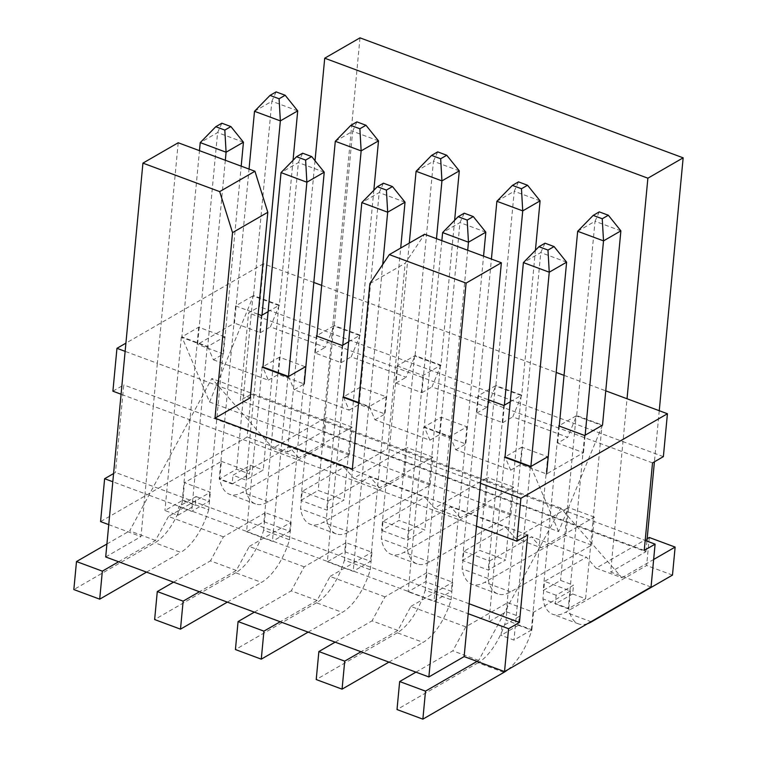 <?xml version="1.0" encoding="UTF-8"?>
<svg xmlns="http://www.w3.org/2000/svg" width="757" height="757" viewBox="0 0 757 757"><rect width="100%" height="100%" fill="white"/><g stroke="black" fill="none" stroke-linecap="round" stroke-linejoin="round"><path stroke-width="0.57" stroke-dasharray="3.79 2.84" d="M477.061 661.391L478.689 660.454L560.814 508.108L621.951 577.771L596.1 568.176L647.15 538.71M621.951 577.771L653.651 559.48M463.786 551.361L489.637 560.965L487.981 578.471A48.836 22.984 -69.6 0 0 497.784 593.885A48.836 22.984 -69.6 0 0 510.644 591.87L591.69 545.097L594.34 517.088L541.16 547.775L515.309 538.18L568.488 507.483L565.839 535.492L484.792 582.265A48.836 22.984 110.4 0 1 471.933 584.29A48.836 22.984 110.4 0 1 462.13 568.867L463.786 551.361L505.667 527.194L515.309 538.18M594.34 517.088L568.488 507.483M382.995 521.365L408.846 530.969L407.19 548.475A48.836 22.984 -69.6 0 0 416.993 563.889A48.836 22.984 -69.6 0 0 429.853 561.874L510.899 515.101L513.549 487.092L460.37 517.779L434.518 508.184L487.697 477.487L485.048 505.496L404.001 552.269A48.836 22.984 110.4 0 1 391.142 554.294A48.836 22.984 110.4 0 1 381.339 538.87L382.995 521.365L424.876 497.198L434.518 508.184M513.549 487.092L487.697 477.487M302.194 491.369L328.055 500.973L326.399 518.479A48.836 22.984 -69.6 0 0 336.203 533.893A48.836 22.984 -69.6 0 0 349.062 531.868L430.108 485.095L432.758 457.096L379.579 487.782L353.727 478.187L406.906 447.491L404.257 475.5L323.211 522.273A48.836 22.984 110.4 0 1 310.351 524.298A48.836 22.984 110.4 0 1 300.548 508.874L302.194 491.369L344.085 467.201L353.727 478.187M432.758 457.096L406.906 447.491M649.279 537.489L646.629 565.488L565.583 612.262A48.836 22.984 110.4 0 1 552.724 614.287A48.836 22.984 110.4 0 1 542.92 598.863L544.576 581.367L586.457 557.19L596.1 568.176M672.481 575.093L646.629 565.488M591.69 545.097L565.839 535.492M510.899 515.101L485.048 505.496M430.108 485.095L404.257 475.5M587.593 623.654A48.836 22.984 -69.6 0 1 578.575 623.891A48.836 22.984 -69.6 0 1 568.772 608.467L542.92 598.863M487.981 578.471L462.13 568.867M407.19 548.475L381.339 538.87M326.399 518.479L300.548 508.874M568.772 608.467L570.428 590.962L544.576 581.367M570.428 590.962L533.524 612.262L507.673 602.657L506.017 620.163L531.868 629.758A48.836 22.984 -69.6 0 1 507.843 669.68M533.524 612.262L531.868 629.758M451.077 599.762L452.733 582.256L426.882 572.661L425.226 590.167L451.077 599.762A48.836 22.984 -69.6 0 1 423.116 642.381L397.264 632.776A48.836 22.984 110.4 0 0 425.226 590.167M370.287 569.766L371.942 552.26L346.091 542.665L344.435 560.171L370.287 569.766A48.836 22.984 -69.6 0 1 342.325 612.385L316.473 602.78A48.836 22.984 110.4 0 0 344.435 560.171M289.496 539.769L291.152 522.264L265.3 512.669L263.644 530.174L289.496 539.769A48.836 22.984 -69.6 0 1 261.534 582.388L235.682 572.784A48.836 22.984 110.4 0 0 263.644 530.174M503.907 672.377L478.055 662.782A48.836 22.984 110.4 0 0 506.017 620.163M478.055 662.782L397.009 709.555M388.918 662.12L423.116 642.381M397.264 632.776L316.218 679.549M308.127 632.123L342.325 612.385M316.473 602.78L235.427 649.553M227.337 602.127L261.534 582.388M235.682 572.784L154.636 619.557M415.943 672.15L452.837 650.85L465.792 626.834L507.673 602.657M478.689 660.454L452.837 650.85M465.792 626.834L410.852 606.433L397.898 630.458L361.004 651.749M397.898 630.458L372.047 620.854L385.001 596.838L426.882 572.661M335.143 642.154L372.047 620.854M385.001 596.838L330.061 576.437L317.107 600.462L280.213 621.752M317.107 600.462L291.256 590.857L304.2 566.842L346.091 542.665M254.352 612.158L291.256 590.857M304.2 566.842L249.271 546.44L236.316 570.466L199.422 591.756M236.316 570.466L210.465 560.861L223.41 536.836L265.3 512.669M173.561 582.161L210.465 560.861M221.404 461.373L247.265 470.977L245.609 488.473A48.836 22.984 -69.6 0 0 255.412 503.897A48.836 22.984 -69.6 0 0 268.271 501.872L349.318 455.099L351.967 427.099L298.788 457.786L272.936 448.191L326.116 417.495L323.466 445.504L242.42 492.277A48.836 22.984 -69.6 0 1 229.56 494.302A48.836 22.984 -69.6 0 1 219.757 478.878L221.404 461.373L184.509 482.673L182.853 500.178A48.836 22.984 -69.6 0 1 154.892 542.788L73.845 589.561M351.967 427.099L326.116 417.495M349.318 455.099L323.466 445.504M245.609 488.473L219.757 478.878M247.265 470.977L289.146 446.8L344.085 467.201M328.055 500.973L369.936 476.796L424.876 497.198M408.846 530.969L450.727 506.793L505.667 527.194M489.637 560.965L531.518 536.789L586.457 557.19M410.852 606.433L452.733 582.256M330.061 576.437L371.942 552.26M249.271 546.44L291.152 522.264M223.41 536.836L168.48 516.444L210.361 492.268L184.509 482.673M182.853 500.178L208.705 509.773L210.361 492.268M208.705 509.773A48.836 22.984 -69.6 0 1 180.743 552.392L154.892 542.788M146.546 572.122L180.743 552.392M168.48 516.444L155.526 540.46L118.622 561.76M155.526 540.46L129.674 530.865L211.799 378.519L272.936 448.191M106.926 543.99L129.674 530.865M560.814 508.108L211.799 378.519M541.16 547.775L531.518 536.789M460.37 517.779L450.727 506.793M379.579 487.782L369.936 476.796M298.788 457.786L289.146 446.8M378.509 140.868L352.658 131.273L334.291 325.567L325.33 347.283L270.391 326.892L279.352 305.166L293.044 160.304M279.352 305.166L253.5 295.571L209.575 402.005L181.869 336.903L199.47 150.662M297.719 110.872L271.867 101.268L253.5 295.571M459.3 170.864L433.449 161.269L415.082 355.563L406.121 377.279L351.182 356.888L360.143 335.162L373.835 190.3M360.143 335.162L334.291 325.567M540.091 200.86L514.24 191.266L495.873 385.559L486.912 407.275L431.973 386.884L440.934 365.158L454.626 220.296M440.934 365.158L415.082 355.563M620.882 230.857L595.03 221.262L576.664 415.555L567.703 437.281L512.763 416.88L521.724 395.154L535.417 250.293M521.724 395.154L495.873 385.559M225.331 160.257L207.721 346.507L181.869 336.903M382.73 264.458L369.302 406.5L358.638 402.535M467.703 250.255L450.093 436.496L424.242 426.901L441.851 240.65M221.848 123.211L217.6 132.589L197.577 344.388L234.481 323.097L249.044 169.066M243.451 142.193L217.6 132.589L200.236 142.609M302.639 153.207L298.39 162.585L278.368 374.384L304.219 383.988L294.17 389.789L349.109 410.19L343.716 397.51M324.242 172.189L298.39 162.585L281.027 172.605M383.43 183.203L379.181 192.581L359.159 404.38L385.02 413.984L400.699 248.059M405.033 202.185L379.181 192.581L361.818 202.602M464.221 213.2L459.972 222.577L439.949 434.376L465.81 443.981L483.562 256.14M485.824 232.181L459.972 222.577L442.608 232.598M207.721 346.507L213.379 359.793L223.429 353.983L241.19 166.152M223.429 353.983L197.577 344.388M261.988 315.186L260.332 332.692L234.481 323.097M342.779 345.183L341.123 362.688L315.272 353.093L316.88 336.08M436.477 238.654L421.914 392.684L396.062 383.089L409.291 243.092M504.361 405.175L502.705 422.68L476.853 413.085L491.416 259.055M276.106 91.89L271.867 101.268L254.503 111.298M356.907 121.886L352.658 131.273L335.294 141.294M437.697 151.883L433.449 161.269L416.085 171.29M518.488 181.879L514.24 191.266L496.876 201.286M209.575 402.005L558.59 531.594L602.515 425.15L576.664 415.555M558.59 531.594L530.884 466.492M450.093 436.496L455.752 449.781L510.691 470.182L505.298 457.502M369.302 406.5L374.961 419.785L429.9 440.186L424.242 426.901M288.512 376.503L294.17 389.789M213.379 359.793L268.319 380.184L262.916 367.514M545.012 243.196L540.763 252.573L520.74 464.372L546.601 473.977L583.496 452.677L557.644 443.082L567.703 437.281M566.615 262.177L540.763 252.573L523.399 262.603M502.705 422.68L512.763 416.88M476.853 413.085L486.912 407.275M421.914 392.684L431.973 386.884M396.062 383.089L406.121 377.279M341.123 362.688L351.182 356.888M315.272 353.093L325.33 347.283M260.332 332.692L270.391 326.892M268.319 380.184L278.368 374.384M349.109 410.19L359.159 404.38M374.961 419.785L385.02 413.984M429.9 440.186L439.949 434.376M455.752 449.781L465.81 443.981M510.691 470.182L520.74 464.372M557.644 443.082L559.253 426.077M583.496 452.677L585.152 435.171M599.279 211.875L595.03 221.262L577.667 231.282M250.264 397.813L157.352 363.313L153.302 406.197L121.082 394.236M178.198 142.761L157.352 363.313L125.132 351.352M480.515 483.307L387.612 448.806L405.146 263.266L424.611 234.254M108.753 524.639L140.972 536.609L145.022 493.715L112.812 481.755M651.048 587.035L610.653 572.037L614.703 529.152L251.144 394.16L247.094 437.044L100.577 521.601M315.026 160.711L287.49 452.052L247.094 437.044M313.824 282.456L263.474 263.758L259.414 306.642L622.983 441.634L614.703 529.152L645.191 540.47M558.761 425.888L543.204 590.432L560.568 580.411L573.494 585.208L556.13 595.229L555.307 603.982L568.233 608.779L585.596 598.759L572.671 593.961L573.494 585.208M585.596 598.759L601.976 425.462L576.124 415.867L560.568 580.411M576.124 415.867L559.3 425.576M504.493 457.209L488.937 621.743L506.301 611.722L519.226 616.52L501.863 626.541L501.039 635.293L513.965 640.1L531.329 630.07L518.403 625.273L519.226 616.52M531.329 630.07L547.708 456.783L521.857 447.188L520.4 462.603M520.352 463.095L506.301 611.722M521.857 447.188L505.033 456.897M510.246 401.787L521.185 395.466L495.333 385.871L477.97 395.892L462.413 560.426L479.777 550.405L505.629 560.01L488.265 570.03L462.413 560.426M495.333 385.871L479.777 550.405M521.185 395.466L505.629 560.01M503.821 405.487L488.265 570.03M423.702 427.213L449.554 436.808L466.918 426.787L441.066 417.192L423.702 427.213L408.146 591.747L425.51 581.726L451.361 591.321L433.998 601.351L408.146 591.747M441.066 417.192L425.51 581.726M466.918 426.787L451.361 591.321M449.554 436.808L433.998 601.351M397.17 365.896L423.031 375.491L440.394 365.47L414.543 355.875L397.17 365.896L381.623 530.43L398.986 520.409L424.838 530.014L407.474 540.034L381.623 530.43M414.543 355.875L398.986 520.409M440.394 365.47L424.838 530.014M423.031 375.491L407.474 540.034M342.912 397.217L327.355 561.751L344.719 551.73L370.57 561.325L353.207 571.346L327.355 561.751M358.591 403.036L368.763 406.812L386.127 396.791L360.275 387.196L344.719 551.73M360.275 387.196L343.451 396.895M386.127 396.791L370.57 561.325M368.763 406.812L353.207 571.346M316.379 335.9L300.832 500.434L318.195 490.413L344.047 500.017L326.683 510.038L300.832 500.434M348.665 341.786L359.603 335.474L333.752 325.879L318.195 490.413M333.752 325.879L316.928 335.588M359.603 335.474L344.047 500.017M342.24 345.495L326.683 510.038M262.121 367.221L246.564 531.755L263.928 521.734L289.78 531.329L272.416 541.35L246.564 531.755M289.78 531.329L305.336 366.795L279.484 357.19L278.027 372.605M277.98 373.106L263.928 521.734M279.484 357.19L262.66 366.899M287.972 376.816L272.416 541.35M267.874 311.789L278.813 305.478L263.256 470.021L245.893 480.042L232.967 475.235L250.33 465.214L249.498 473.967L236.572 469.17L219.208 479.19L232.134 483.988L232.967 475.235M261.449 315.499L245.893 480.042M224.545 336.799L198.694 327.194L181.33 337.215L207.181 346.82L224.545 336.799L208.989 501.333L191.625 511.353L178.699 506.556L196.063 496.535L195.24 505.288L182.314 500.491L164.941 510.511L177.876 515.309L178.699 506.556M207.181 346.82L191.625 511.353M477.97 395.892L488.416 399.772M251.144 394.16L240.291 400.425L248.561 312.906L259.414 306.642M112.907 391.199L123.76 384.935L115.48 472.453L113.588 473.551M263.474 263.758L125.908 343.148M584.612 435.493L568.233 608.779M530.345 466.804L513.965 640.1M278.813 305.478L252.952 295.883L236.572 469.17M252.952 295.883L235.588 305.904L219.208 479.19M250.33 465.214L263.256 470.021M198.694 327.194L182.314 500.491M181.33 337.215L164.941 510.511M196.063 496.535L208.989 501.333M556.13 595.229L543.204 590.432M501.863 626.541L488.937 621.743M235.588 305.904L258.156 314.278M663.378 456.632L622.983 441.634L627.033 398.75M352.336 469.16L387.612 448.806M321.668 285.37L556.196 372.444M564.05 375.358L605.761 390.849M232.134 483.988L249.498 473.967M177.876 515.309L195.24 505.288M518.403 625.273L501.039 635.293M572.671 593.961L555.307 603.982M105.696 556.963L140.972 536.609M287.49 452.052L322.756 431.689L645.929 551.683L610.653 572.037M469.132 603.764L115.48 472.453M527.714 534.925L123.76 384.935M476.465 526.191L153.302 406.197L145.022 493.715L468.195 613.709M644.245 550.415L240.291 400.425M652.525 462.896L248.561 312.906M359.991 37.85L322.756 431.689M659.252 410.71L654.417 461.798M646.923 541.113L645.929 551.683M369.87 283.62L405.146 263.266M591.435 621.866L565.583 612.262M510.644 591.87L484.792 582.265M429.853 561.874L404.001 552.269M349.062 531.868L323.211 522.273M268.271 501.872L242.42 492.277M578.575 623.891L552.724 614.287M497.784 593.885L471.933 584.29M416.993 563.889L391.142 554.294M336.203 533.893L310.351 524.298M255.412 503.897L229.56 494.302"/><path stroke-width="1.14" d="M647.15 538.71L649.279 537.489L675.13 547.084L672.481 575.093L591.435 621.866A48.836 22.984 -69.6 0 1 587.593 623.654M653.651 559.48L675.13 547.084M507.843 669.68A48.836 22.984 -69.6 0 1 503.907 672.377L422.87 719.15L397.009 709.555L399.658 681.546L415.943 672.15M361.004 651.749L344.719 661.145L342.069 689.154L388.918 662.12M342.069 689.154L316.218 679.549L318.867 651.55L335.143 642.154M280.213 621.752L263.928 631.149L261.279 659.158L308.127 632.123M261.279 659.158L235.427 649.553L238.077 621.554L254.352 612.158M199.422 591.756L183.137 601.153L180.488 629.162L227.337 602.127M180.488 629.162L154.636 619.557L157.286 591.558L173.561 582.161M422.87 719.15L425.51 691.141L399.658 681.546M344.719 661.145L318.867 651.55M263.928 631.149L238.077 621.554M183.137 601.153L157.286 591.558M425.51 691.141L477.061 661.391M118.622 561.76L102.346 571.157L99.697 599.166L146.546 572.122M99.697 599.166L73.845 589.561L76.495 561.552L106.926 543.99M102.346 571.157L76.495 561.552M293.044 160.304L297.719 110.872L285.171 95.259L276.106 91.89L270.022 95.401L254.503 111.298L280.355 120.893L261.988 315.186M373.835 190.3L378.509 140.868L365.962 125.255L356.907 121.886L350.813 125.397L335.294 141.294L316.88 336.08M454.626 220.296L459.3 170.864L446.753 155.251L437.697 151.883L431.604 155.393L416.085 171.29L409.291 243.092M535.417 250.293L540.091 200.86L527.544 185.247L518.488 181.879L512.394 185.389L496.876 201.286L491.416 259.055M241.19 166.152L243.451 142.193L226.088 152.214L200.236 142.609L215.764 126.722L224.82 130.081L226.088 152.214L225.331 160.257M199.47 150.662L200.236 142.609M262.916 367.514L281.027 172.605L296.555 156.718L302.639 153.207L311.695 156.567L305.61 160.077L306.878 182.21L288.512 376.503L262.66 366.899L262.121 367.221L287.972 376.816L305.336 366.795M304.219 383.988L324.242 172.189L306.878 182.21L281.027 172.605M358.638 402.535L343.451 396.895L361.818 202.602L377.346 186.714L383.43 183.203L392.486 186.563L386.401 190.083L387.669 212.206L382.73 264.458M400.699 248.059L405.033 202.185L387.669 212.206L361.818 202.602M441.851 240.65L442.608 232.598L458.136 216.71L464.221 213.2L473.276 216.559L467.192 220.079L468.46 242.202L467.703 250.255M483.562 256.14L485.824 232.181L468.46 242.202L442.608 232.598M305.61 160.077L296.555 156.718M386.401 190.083L377.346 186.714M467.192 220.079L458.136 216.71M215.764 126.722L221.848 123.211L230.904 126.57L224.82 130.081M243.451 142.193L230.904 126.57M324.242 172.189L311.695 156.567M405.033 202.185L392.486 186.563M485.824 232.181L473.276 216.559M249.044 169.066L254.503 111.298M350.813 125.397L359.878 128.766L361.146 150.889L342.779 345.183M378.509 140.868L361.146 150.889L335.294 141.294M431.604 155.393L440.669 158.762L441.937 180.885L436.477 238.654M459.3 170.864L441.937 180.885L416.085 171.29M512.394 185.389L521.459 188.758L522.727 210.881L504.361 405.175M540.091 200.86L522.727 210.881L496.876 201.286M270.022 95.401L279.087 98.77L280.355 120.893L297.719 110.872M279.087 98.77L285.171 95.259M359.878 128.766L365.962 125.255M440.669 158.762L446.753 155.251M521.459 188.758L527.544 185.247M585.152 435.171L603.518 240.877L620.882 230.857L602.515 425.15M554.077 246.564L566.615 262.177L549.251 272.198L530.884 466.492L505.033 456.897L523.399 262.603L538.927 246.706L545.012 243.196L554.077 246.564L547.983 250.075L549.251 272.198L523.399 262.603M505.298 457.502L505.033 456.897L504.493 457.209L530.345 466.804L547.708 456.783M343.716 397.51L343.451 396.895L342.912 397.217L358.591 403.036M547.983 250.075L538.927 246.706M566.615 262.177L546.601 473.977M559.253 426.077L577.667 231.282L593.195 215.395L599.279 211.875L608.335 215.243L602.25 218.754L603.518 240.877L577.667 231.282M602.25 218.754L593.195 215.395M620.882 230.857L608.335 215.243M214.988 418.167L232.531 232.626L219.681 191.616L142.931 163.124L105.696 556.963L428.869 676.947L466.094 283.109L389.344 254.607L369.87 283.62L352.336 469.16L214.988 418.167L250.264 397.813L267.798 212.272L254.948 171.262L219.681 191.616M142.931 163.124L178.198 142.761L254.948 171.262M389.344 254.607L424.611 234.254L501.371 262.755L480.515 483.307L520.911 498.305L516.861 541.189L476.465 526.191L464.136 656.593L504.531 671.591L651.048 587.035L655.098 544.151L645.191 540.47M501.371 262.755L466.094 283.109M112.812 481.755L104.627 478.717L100.577 521.601L108.753 524.639M121.082 394.236L112.907 391.199L116.957 348.315L125.132 351.352M559.3 425.576L558.761 425.888L584.612 435.493L601.976 425.462M520.4 462.603L520.352 463.095M488.416 399.772L503.821 405.487L510.246 401.787M316.928 335.588L316.379 335.9L342.24 345.495L348.665 341.786M278.027 372.605L277.98 373.106M258.156 314.278L261.449 315.499L267.874 311.789M516.861 541.189L527.714 534.925L519.444 622.443L508.59 628.707L468.195 613.709M508.59 628.707L504.531 671.591M113.588 473.551L104.627 478.717M125.908 343.148L116.957 348.315M480.515 483.307L476.465 526.191M655.098 544.151L644.245 550.415L652.525 462.896L663.378 456.632L667.428 413.748L605.761 390.849M520.911 498.305L667.428 413.748M313.824 282.456L321.668 285.37M556.196 372.444L564.05 375.358M464.136 656.593L428.869 676.947M519.444 622.443L469.132 603.764M324.715 58.204L359.991 37.85L683.155 157.835L647.878 178.198L324.715 58.204L315.026 160.711M683.155 157.835L659.252 410.71M654.417 461.798L646.923 541.113M647.878 178.198L627.033 398.75M232.531 232.626L267.798 212.272"/></g></svg>
